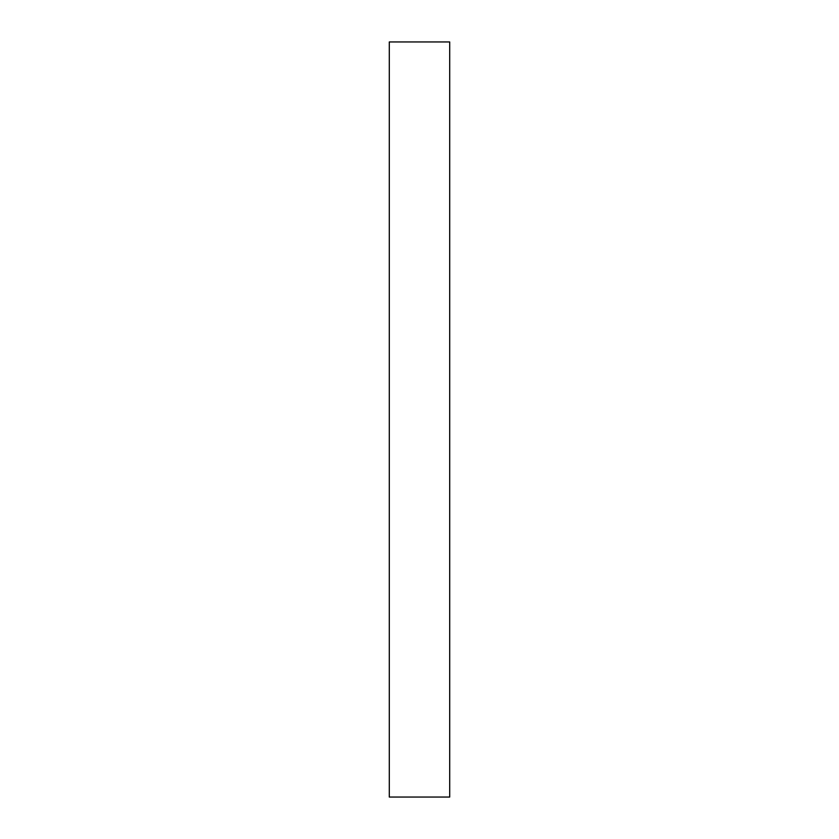 <?xml version="1.0" encoding="UTF-8"?>
<svg xmlns="http://www.w3.org/2000/svg" width="839" height="839" viewBox="0 0 839 839"><rect width="100%" height="100%" fill="white"/><g stroke="black" fill="none" stroke-linecap="round" stroke-linejoin="round"><path stroke-width="1.26" d="M389.296 41.95L449.704 41.95L449.704 797.05L389.296 797.05L389.296 41.95L449.704 41.95L449.704 797.05L389.296 797.05L389.296 41.95"/></g></svg>
